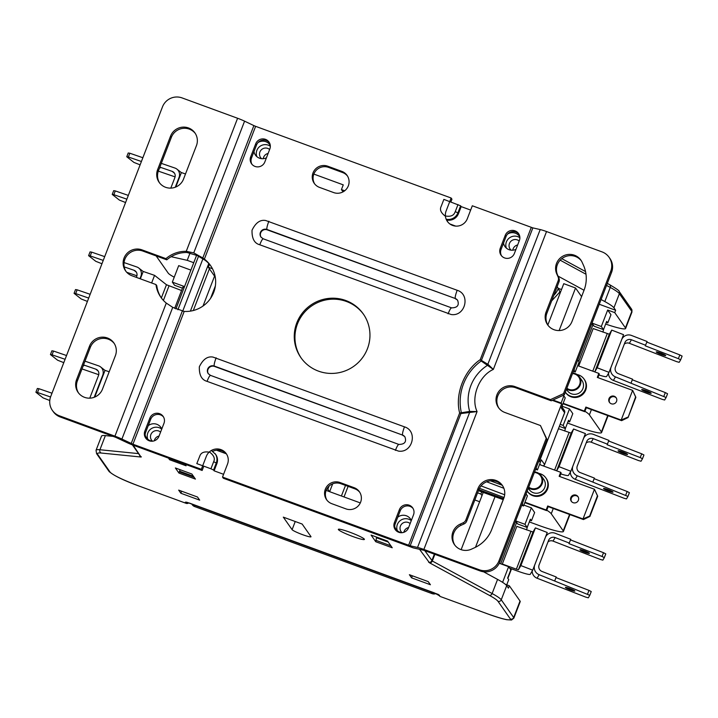<?xml version="1.0" encoding="UTF-8"?>
<svg xmlns="http://www.w3.org/2000/svg" width="718" height="718" viewBox="0 0 718 718"><rect width="100%" height="100%" fill="white"/><g stroke="black" fill="none" stroke-linecap="round" stroke-linejoin="round"><path stroke-width="1.08" d="M269.376 142.658A7.611 7.476 -35 0 0 256.523 145L251.524 157.951A7.611 7.476 -35 0 0 251.973 164.314M250.699 156.784A7.611 7.476 -35 0 0 255.034 166.432A7.611 7.476 -35 0 0 264.825 161.963L269.824 149.012A7.611 7.476 -35 0 0 261.873 138.96A7.611 7.476 -35 0 0 255.698 143.833L250.699 156.784L251.524 157.951M163.524 416.987A7.611 7.476 -35 0 0 150.663 419.339L145.664 432.29A7.611 7.476 -35 0 0 146.113 438.644M144.848 431.114A7.611 7.476 -35 0 0 149.182 440.771A7.611 7.476 -35 0 0 158.965 436.293L163.964 423.342A7.611 7.476 -35 0 0 156.012 413.299A7.611 7.476 -35 0 0 149.838 418.163L144.848 431.114L145.664 432.29M518.926 234.149A7.611 7.476 -35 0 0 506.073 236.5L501.074 249.451A7.611 7.476 -35 0 0 501.523 255.805M500.249 248.284A7.611 7.476 -35 0 0 504.583 257.933A7.611 7.476 -35 0 0 514.375 253.463L519.374 240.512A7.611 7.476 -35 0 0 511.422 230.46A7.611 7.476 -35 0 0 505.248 235.324L500.249 248.284L501.074 249.451M413.074 508.488A7.611 7.476 -35 0 0 400.213 510.839L395.214 523.79A7.611 7.476 -35 0 0 395.663 530.144M394.397 522.614A7.611 7.476 -35 0 0 398.732 532.271A7.611 7.476 -35 0 0 408.515 527.793L413.514 514.842A7.611 7.476 -35 0 0 405.571 504.799A7.611 7.476 -35 0 0 399.387 509.663L394.397 522.614L395.214 523.79M318.478 371.134A38.072 37.399 -35 0 0 361.827 358.614A38.072 37.399 -35 0 0 363.281 313.945A38.072 37.399 -35 0 0 345.735 300.492A38.072 37.399 -35 0 0 302.395 313.012A38.072 37.399 -35 0 0 300.932 357.672A38.072 37.399 -35 0 0 318.478 371.134M363.622 314.439A38.072 37.399 -35 0 0 346.426 301.47A38.072 37.399 -35 0 0 303.265 313.757A38.072 37.399 -35 0 0 301.282 358.156M458.452 213.668L457.904 212.887L460.624 205.815L461.18 206.604L458.452 213.668A10.151 9.971 -35 0 1 446.865 220.049A11.425 11.219 -35 0 0 447.799 221.979M132.947 444.227L184.194 311.424A29.447 28.917 -35 0 0 211.765 296.435A29.447 28.917 -35 0 0 210.491 265.472A29.447 28.917 -35 0 0 204.37 259.126L255.617 126.332L451.119 198.006L446.12 210.966A11.425 11.219 -35 0 0 452.627 225.443A11.425 11.219 -35 0 0 467.31 218.73L472.309 205.779L532.855 227.893L481.177 360.992A50.386 49.488 -35 0 0 461.306 412.491L410.184 545.788L222.517 477.066L227.507 464.115A11.425 11.219 -35 0 0 215.588 449.046A11.425 11.219 -35 0 0 206.326 456.343L201.327 469.294L132.947 444.227L121.907 439.066L172.733 307.349L166.28 303.095A29.447 28.917 145 0 1 160.904 297.333A29.447 28.917 145 0 1 155.968 284.561L156.793 285.728A29.447 28.917 -35 0 0 161.317 297.907M210.895 266.064A29.447 28.917 -35 0 0 205.195 260.302L197.279 255.572L187.075 252.512A29.447 28.917 -35 0 0 166.782 259.826L165.957 258.651A29.447 28.917 145 0 1 186.249 251.336L193.752 252.88L202.799 257.959L253.876 125.605L244.578 121.162A10.151 1.077 -158.9 0 0 237.595 118.264L182.067 97.908A15.231 14.961 145 0 0 162.492 106.856L50.727 396.498A15.231 14.961 145 0 0 52.387 410.427L53.213 411.594A15.231 14.961 145 0 0 60.231 416.978L115.751 437.343L126.79 442.503A10.151 1.077 21.1 0 0 133.772 445.402L202.144 470.47L201.327 469.294M204.37 259.126L202.799 257.959M184.194 311.424L172.733 307.349M195.314 133.476A13.965 13.714 -35 0 0 171.36 137.326L158.463 170.758A13.965 13.714 -35 0 0 159.584 182.928M157.637 169.592A13.965 13.714 -35 0 0 165.589 187.29A13.965 13.714 -35 0 0 183.53 179.078L196.436 145.646A13.965 13.714 -35 0 0 181.86 127.23A13.965 13.714 -35 0 0 170.543 136.151L157.637 169.592L158.463 170.758M114.261 343.527A13.965 13.714 -35 0 0 90.315 347.368L77.409 380.809A13.965 13.714 -35 0 0 78.531 392.979M76.584 379.634A13.965 13.714 -35 0 0 84.536 397.332A13.965 13.714 -35 0 0 102.486 389.129L115.383 355.697A13.965 13.714 -35 0 0 100.807 337.272A13.965 13.714 -35 0 0 89.49 346.202L76.584 379.634L77.409 380.809M581.293 260.76A13.965 13.714 -35 0 0 557.608 275.147L558.9 278.037A5.08 4.99 145 0 1 558.999 281.869L546.91 313.192A13.965 13.714 -35 0 0 548.031 325.353M546.084 312.016A13.965 13.714 -35 0 0 554.036 329.715A13.965 13.714 -35 0 0 571.986 321.511L584.066 290.189A33.001 32.409 -35 0 0 583.456 265.256L582.163 262.375A13.965 13.714 -35 0 0 562.697 256.254A13.965 13.714 -35 0 0 556.782 273.971L558.074 276.861A5.08 4.99 145 0 1 558.173 280.702L546.084 312.016L546.91 313.192M502.717 485.951A13.965 13.714 -35 0 0 478.762 489.802L466.682 521.115A5.08 4.99 145 0 1 464.016 523.943L461.091 525.28A13.965 13.714 -35 0 0 454.88 545.213M463.191 522.767L460.265 524.104A13.965 13.714 -35 0 0 460.884 549.575A13.965 13.714 -35 0 0 471.511 549.135L474.436 547.798A33.001 32.409 -35 0 0 491.749 529.435L503.839 498.121A13.965 13.714 -35 0 0 489.263 479.705A13.965 13.714 -35 0 0 477.937 488.626L465.856 519.94A5.08 4.99 145 0 1 463.191 522.767L464.016 523.943M341.813 171.369L327.686 166.19A11.425 11.219 -35 0 0 314.251 183.35A11.425 11.219 -35 0 0 319.51 187.389L333.637 192.568A11.425 11.219 -35 0 0 347.081 175.407A11.425 11.219 -35 0 0 341.813 171.369L342.639 172.544L328.512 167.366A11.425 11.219 -35 0 0 314.681 183.925M354.127 487.693L340 482.514A11.425 11.219 -35 0 0 326.555 499.665A11.425 11.219 -35 0 0 331.824 503.704L345.941 508.882A11.425 11.219 -35 0 0 359.386 491.731A11.425 11.219 -35 0 0 354.127 487.693L354.943 488.868L340.826 483.69A11.425 11.219 -35 0 0 326.986 500.24M347.467 176.009A11.425 11.219 -35 0 0 342.639 172.544M359.781 492.333A11.425 11.219 -35 0 0 354.943 488.868M451.119 198.006L451.945 199.182L450.877 201.955M255.617 126.332L253.876 125.605M166.28 303.095L114.934 436.167A10.151 1.077 21.1 0 1 121.907 439.066M114.934 436.167L59.406 415.803A15.231 14.961 145 0 1 52.387 410.427M203.804 466.17L202.144 470.47M226.664 454.27A11.425 11.219 -35 0 0 212.824 451.317M531.266 227.4L480.225 359.682L488.141 364.475L493.347 369.411L546.542 231.546L602.07 251.901A15.231 14.961 145 0 1 610.74 271.207L563.495 393.661L550.437 399.63L514.896 386.589A13.965 13.714 -35 0 0 498.463 407.564A13.965 13.714 -35 0 0 504.898 412.491L540.448 425.532L547.053 439.578L499.8 562.023A15.231 14.961 145 0 1 480.225 570.972L423.719 550.257L413.326 547.897L223.334 478.242L222.517 477.066M540.448 425.532L546.227 438.402L498.983 560.848A15.231 14.961 145 0 1 479.4 569.805L423.871 549.441L477.075 411.576L461.225 413.505L459.646 413.012L408.605 545.294M410.184 545.788L417.535 547.457A10.151 1.077 21.1 0 1 423.871 549.441M417.535 547.457L469.599 412.545L469.653 411.423L459.646 413.012C454.763 394.487 464.025 370.479 480.225 359.682L481.177 360.992L493.347 369.411C478.951 375.756 470.541 397.557 477.075 411.576L469.653 411.423A41.411 40.675 145 0 1 487.432 365.354L540.205 229.563L532.855 227.893M546.542 231.546A10.151 1.077 -158.9 0 0 540.205 229.563M259.745 244.766L451.209 314.529C465.327 316.692 470.802 294.416 457.169 290.278L265.714 220.516C260.239 219.484 255.68 222.715 252.036 230.209C251.794 238.484 254.369 243.339 259.745 244.766C261.451 240.548 262.635 238.582 263.3 238.879L260.957 237.084A5.08 4.99 145 0 1 266.934 229.455L267.204 229.85A5.08 4.99 -35 0 0 261.101 237.272M267.204 229.85L455.275 298.517C454.934 297.387 455.562 294.64 457.169 290.278M457.743 300.51A5.08 4.99 -35 0 0 455.544 298.903M207.044 381.348L398.508 451.11C412.626 453.273 418.1 430.997 404.467 426.851L213.013 357.088C207.529 356.056 202.979 359.296 199.335 366.79C199.092 375.065 201.668 379.912 207.044 381.348C208.75 377.129 209.934 375.164 210.598 375.46L208.256 373.665A5.08 4.99 145 0 1 214.233 366.036L214.502 366.431A5.08 4.99 -35 0 0 208.399 373.854M214.502 366.431L402.565 435.09C402.233 433.959 402.861 431.213 404.467 426.851M405.042 437.082A5.08 4.99 -35 0 0 402.843 435.485M166.782 259.826L142.801 251.04A13.965 13.714 -35 0 0 125.982 271.404M165.957 258.651L141.976 249.864A13.965 13.714 -35 0 0 125.551 270.83A13.965 13.714 -35 0 0 131.986 275.766L155.968 284.561M609.088 257.286L609.914 258.462A15.231 14.961 145 0 1 611.565 272.382L564.312 394.837L551.262 400.806L515.712 387.765A13.965 13.714 -35 0 0 498.893 408.138M546.227 438.402L547.053 439.578M551.262 400.806L550.437 399.63M563.495 393.661L564.312 394.837M578.143 496.91A4.066 3.985 -35 0 0 571.528 501.55M573.161 502.69A4.066 3.985 -35 0 0 577.945 496.587A4.066 3.985 -35 0 0 571.447 496.488A4.066 3.985 -35 0 0 573.161 502.69M527.595 491.668A11.425 11.219 -35 0 0 545.868 491.947A11.425 11.219 -35 0 0 546.299 478.547L545.86 477.919A11.425 11.219 145 0 1 532.424 495.079A11.425 11.219 145 0 1 527.183 491.076L527.595 491.668M538.85 473.395A11.425 11.219 145 0 1 545.86 477.919M616.313 398.005A4.066 3.985 -35 0 0 609.69 402.654M611.323 403.785A4.066 3.985 -35 0 0 616.107 397.682A4.066 3.985 -35 0 0 609.609 397.584A4.066 3.985 -35 0 0 611.323 403.785M565.757 392.764A11.425 11.219 -35 0 0 584.03 393.042A11.425 11.219 -35 0 0 584.461 379.642L584.021 379.023A11.425 11.219 145 0 1 570.586 396.174A11.425 11.219 145 0 1 565.344 392.172L565.757 392.764M577.021 374.5A11.425 11.219 145 0 1 584.021 379.023M528.277 488.222L529.238 489.577A8.885 8.724 -35 0 0 543.445 489.802A8.885 8.724 -35 0 0 543.786 479.382L541.166 475.639A8.885 8.724 145 0 1 528.457 487.755M534.551 471.977A8.885 8.724 145 0 1 541.166 475.639M566.448 389.318L567.399 390.682A8.885 8.724 -35 0 0 581.607 390.897A8.885 8.724 -35 0 0 581.948 380.477L579.327 376.735A8.885 8.724 145 0 1 566.628 388.851M572.713 373.073A8.885 8.724 145 0 1 579.327 376.735M534.345 472.498A8.248 8.104 145 0 1 541.471 483.447A8.248 8.104 145 0 1 528.708 487.109M572.506 373.602A8.248 8.104 145 0 1 579.632 384.543A8.248 8.104 145 0 1 566.879 388.205M208.767 263.515L190.396 311.127M552.268 400.339L561.673 403.794L561.126 403.004L552.977 400.016M561.126 403.004L563.854 395.941L562.768 395.546M503.399 499.252L478.619 490.161M535.592 469.285L537.423 469.958L536.068 468.037M561.673 403.794L539.326 461.719L538.796 460.974M573.386 371.323L575.217 371.996L577.676 365.641L598.857 373.405L597.313 377.408L632.63 390.359L621.178 420.03L585.87 407.079L584.326 411.082L563.136 403.319L565.228 397.898L563.854 395.941M478.421 490.672L503.237 499.665M478.843 489.604L503.614 498.687M521.69 505.31L523.521 505.984L522.417 504.422L522.713 502.663M564.581 412.805L544.621 464.528L541.327 459.834L537.423 469.958M563.136 403.319L561.314 408.03L564.608 412.724A2.54 2.495 145 0 0 564.339 410.4L564.626 412.778L544.621 464.528A2.54 2.495 145 0 1 543.311 465.937M539.514 464.546L560.695 472.309L559.151 476.312L594.468 489.263L583.016 518.935L547.708 505.984L546.156 509.986L524.975 502.223L527.425 495.86L526.294 494.271L525.531 495.339M575.217 371.996L574.122 370.434L574.409 368.675M577.236 361.351L577.999 360.274L579.13 361.872L577.676 365.641M598.857 373.405L599.297 374.033L597.914 377.632M628.062 417.553L635.601 396.91L632.63 390.359L635.879 397.305L628.062 417.553L621.617 420.658L586.31 407.707L584.766 411.71L562.975 403.722M524.975 502.223L523.521 505.984M560.695 472.309L561.135 472.938L559.753 476.537M583.456 519.563L583.016 518.935L589.631 516.062L597.439 495.815L594.468 489.263L597.717 496.21L589.9 516.457L583.456 519.563L548.148 506.612L546.595 510.615L524.813 502.627M547.708 505.984L548.148 506.612M546.595 510.615L546.156 509.986M584.766 411.71L584.326 411.082M585.87 407.079L586.31 407.707M621.617 420.658L621.178 420.03L627.792 417.167M202.952 258.731L182.686 311.235M410.14 523.601A6.094 5.986 -35 0 0 401.066 531.607A6.094 5.986 -35 0 0 402.053 532.693M160.59 432.101A6.094 5.986 -35 0 0 151.516 440.107A6.094 5.986 -35 0 0 152.503 441.193M269.627 149.523A6.094 5.986 -35 0 0 260.553 157.529A6.094 5.986 -35 0 0 261.612 158.678M519.177 241.024A6.094 5.986 -35 0 0 510.103 249.029A6.094 5.986 -35 0 0 511.162 250.178M161.729 429.149A8.885 8.724 -35 0 0 147.791 439.201M411.279 520.649A8.885 8.724 -35 0 0 397.341 530.701M270.327 146.239A8.885 8.724 -35 0 0 256.829 156.623M519.886 237.739A8.885 8.724 -35 0 0 506.378 248.123M148.213 425.693A8.885 8.724 145 0 1 161.783 428.996M152.243 441.211A8.885 8.724 145 0 1 145.162 435.126M397.763 517.193A8.885 8.724 145 0 1 411.333 520.496M401.793 532.711A8.885 8.724 145 0 1 394.712 526.626M338.429 529.642A13.965 1.481 21.1 0 1 338.349 529.363A13.965 1.481 21.1 0 1 350.887 532.612A13.965 1.481 21.1 0 1 364.322 539.137A13.965 1.481 21.1 0 1 364.403 539.415A13.965 1.481 21.1 0 1 351.865 536.158A13.965 1.481 21.1 0 1 338.429 529.642M258.058 142.541A8.885 8.724 145 0 1 270.273 145.341M266.414 157.834A8.885 8.724 145 0 1 253.975 151.606M507.608 234.041A8.885 8.724 145 0 1 519.823 236.841M515.964 249.334A8.885 8.724 145 0 1 503.524 243.106M605.66 324.069A30.461 3.24 -158.9 0 0 625.611 328.494A30.461 3.24 -158.9 0 0 625.441 327.893L614.734 312.617L607.67 310.032L610.964 314.726L607.787 322.965L606.683 321.404L603.506 329.643L601.307 326.51L592 323.1M517.66 244.955A6.094 5.986 -35 0 0 512.805 250.196M268.11 153.455A6.094 5.986 -35 0 0 263.255 158.696M408.623 527.533A6.094 5.986 -35 0 0 403.848 532.298M159.073 436.032A6.094 5.986 -35 0 0 154.298 440.807M474.84 499.97L479.633 501.729M461.135 549.665L481.993 495.617L480.898 494.047L477.587 492.835M480.898 494.047L481.733 491.884M562.023 406.191L569.509 408.928L563.145 425.415L560.166 424.32M567.471 423.019L576.446 426.312A30.461 3.24 -158.9 0 0 601.567 432.577A30.461 3.24 -158.9 0 0 601.406 431.967L589.397 414.851A50.772 5.394 -158.9 0 0 584.928 411.288M569.509 408.928L572.802 413.631L569.616 421.87L568.521 420.308L565.344 428.547L563.145 425.415M568.126 421.322L569.616 421.87M212.474 268.765L208.31 267.24L214.556 276.134M208.31 267.24L209.459 264.278M156.156 255.931A50.772 5.394 -158.9 0 0 156.219 256.021L168.218 273.136A30.461 3.24 -158.9 0 0 174.241 277.193M184.526 286.59L172.338 282.12L178.701 265.642L190.889 270.112M193.743 262.716L187.218 260.329L171.144 256.685M559.385 426.366L565.344 428.547M184.131 287.613L182.857 287.146L174.662 308.363M182.462 288.16L174.537 285.252L172.338 282.12M481.993 495.617L483.223 492.431M209.414 268.801L193.313 310.526M341.409 495.994L345.502 485.404M348.113 486.355L344.021 496.955M529.31 521.923L538.285 525.208A30.461 3.24 -158.9 0 0 563.406 531.482A30.461 3.24 -158.9 0 0 563.235 530.871L551.236 513.756A50.772 5.394 -158.9 0 0 546.766 510.193M523.862 505.095L531.347 507.832L534.641 512.535L531.455 520.774L530.36 519.204L527.183 527.452L524.984 524.32L515.668 520.9M529.965 520.227L531.455 520.774M515.282 521.923L516.664 522.435L517.759 523.996L527.183 527.452M329.643 491.677L332.676 483.806M483.546 571.779L497.574 579.408L492.117 593.535L432.299 561L424.805 550.652M376.645 537.109L375.756 541.731L371.089 535.072L387.576 541.112L392.243 547.771L375.756 541.731M113.148 436.382L105.375 435.602A50.772 5.394 -158.9 0 0 101.489 436.194L96.032 450.321L96.589 453.65L109.019 471.376C113.345 475.433 123.388 480.333 139.139 486.104L139.184 486.104M475.487 547.295L494.989 496.748M547.825 325.012L563.774 283.682L575.54 287.999L559.125 330.549M551.666 300.878L559.905 291.939L558.317 288.376L561.512 289.542M187.218 260.329L190.055 252.978M599.27 304.261L615.64 310.266L613.926 307.816A50.772 5.394 -158.9 0 0 604.816 301.56L601.092 299.532M584.039 290.26L558.039 276.116M216.522 450.204L226.224 453.767M329.499 491.633L327.184 488.33M326.143 490.394L360.31 502.923M216.827 463.756L214.108 470.82L213.56 470.039L216.28 462.975L216.827 463.756A10.151 9.971 -35 0 0 215.723 454.476L211.388 450.464M531.347 507.832L524.984 524.32M188.807 502.869L186.231 503.372L185.37 502.169L189.525 503.112L434.372 592.889L439.281 595.671A2.54 2.495 -35 0 0 440.448 596.568L487.54 613.836C503.085 619.347 510.713 621.07 510.417 619.024L497.978 601.289A2.54 2.495 -35 0 0 501.245 599.799L506.693 585.673A50.772 5.394 -158.9 0 0 497.574 579.408M506.693 585.673L508.416 588.132L509.331 585.78L520.038 601.047L513.675 617.534L501.245 599.799A50.772 5.394 -158.9 0 0 492.117 593.535A2.54 1.957 -61.5 0 1 489.317 595.339L429.49 562.804L419.554 549.315M502.591 582.343L508.622 566.699L510.821 569.832L507.644 578.08L508.739 579.641L506.737 584.829M508.622 566.699L499.261 563.271M497.978 601.289C497.009 599.943 494.119 597.959 489.317 595.339M133.153 445.169L140.997 457.025L101.184 453.031C97.998 452.726 96.858 453.229 97.756 454.548A2.54 2.495 145 0 1 96.589 453.65M210.93 468.782L196.804 463.604L200.008 455.526C201.408 452.358 204.684 451.272 209.835 452.277C213.946 455.481 215.221 458.631 213.65 461.719L210.93 468.782L213.56 470.039M184.948 464.169L186.088 465.785L169.61 459.744L168.47 458.12M169.61 459.744L169.933 458.658M302.143 524.041L310.93 536.57A10.151 1.077 21.1 0 1 310.993 536.777A10.151 1.077 21.1 0 1 301.874 534.407A10.151 1.077 21.1 0 1 292.1 529.669L283.314 517.139L302.143 524.041M97.756 454.548L110.195 472.273C113.561 475.46 123.2 480.055 139.104 486.077L186.231 503.372M411.576 577.837L409.377 574.705L428.215 581.607L430.414 584.739L411.576 577.837L412.365 575.8M199.694 500.15L180.855 493.248L178.665 490.116L197.495 497.018L199.694 500.15M191.85 474.006L195.422 479.094L178.944 473.054L175.371 467.965L191.85 474.006M223.585 474.302L214.108 470.82M181.645 491.202L180.855 493.248M505.364 584.326L509.331 585.78M487.54 613.836L487.576 613.863C495.626 616.798 502.026 618.754 506.773 619.715L511.539 620.011L513.846 618.135L520.2 601.657A30.461 3.24 -158.9 0 0 520.038 601.047M178.944 473.054L179.312 471.852L194.156 477.29M180.11 469.698L179.312 471.852M193.447 476.285L179.536 471.188M591.605 324.114L592.987 324.626L594.091 326.196L603.506 329.643M575.54 287.999L581.589 296.624M557.132 286.688L558.317 288.376A20.31 19.942 -35 0 1 553.784 295.385M460.624 205.815L443.877 199.389L441.148 206.452C439.578 209.539 440.852 212.69 444.963 215.894C450.123 216.899 453.399 215.822 454.79 212.645L455.275 211.631L457.904 212.887A10.151 9.971 145 0 1 446.183 219.232M344.685 190.773L341.436 189.579L343.258 184.867L313.829 174.079M341.436 189.579L343.033 191.859M455.715 226.107L449.863 223.953M461.18 206.604L470.649 210.078M615.64 310.266L614.734 312.617M607.67 310.032L601.307 326.51M606.288 322.427L607.787 322.965M175.784 187.03L181.376 172.553L185.504 173.98M161.317 163.363L174.95 168.057A7.611 7.162 128.3 0 1 176.933 169.143A7.611 7.162 128.3 0 1 179.033 177.463L175.264 187.245M128.378 157.009L126.763 156.757L128.217 152.988L129.832 153.239L128.378 157.009L141.41 161.496M142.864 157.727L129.832 153.239M126.763 156.757L133.943 162.421L140.118 164.853M159.611 167.77L160.141 167.949L159.683 167.59M175.075 176.888L158.328 171.126M170.803 188.125L174.86 177.624A5.08 4.775 -51.7 0 0 172.132 171.351L159.863 167.132M113.839 194.686L112.223 194.434L113.677 190.665L115.293 190.916L113.839 194.686L126.871 199.173M128.325 195.404L115.293 190.916M112.223 194.434L119.403 200.098L125.578 202.53M151.633 282.964L154.567 275.362L166.459 284.741L181.555 290.521M140.36 278.835L143.214 271.458L154.567 275.362M94.731 397.081L105.043 370.353L109.181 371.78M124.026 262.564L136.788 266.961A7.611 7.162 128.3 0 1 138.771 268.038A7.611 7.162 128.3 0 1 140.872 276.367L139.974 278.692M90.217 255.913L88.601 255.662L90.055 251.892L91.671 252.144L90.217 255.913L103.248 260.401M104.702 256.631L91.671 252.144M88.601 255.662L95.781 261.316L101.956 263.748M136.914 275.793L126.736 272.284M136.366 277.372L136.689 276.529A5.08 4.775 -51.7 0 0 133.97 270.255L124.187 266.89M75.677 293.59L74.062 293.339L75.516 289.569L77.131 289.821L75.677 293.59L88.709 298.078M90.163 294.308L77.131 289.821M74.062 293.339L81.242 298.993L87.416 301.425M84.993 361.163L98.617 365.857A7.611 7.162 128.3 0 1 100.61 366.943A7.611 7.162 128.3 0 1 102.71 375.272L94.211 397.287M52.055 354.818L50.44 354.566L51.893 350.797L53.509 351.048L52.055 354.818L65.087 359.296M66.541 355.536L53.509 351.048M50.44 354.566L57.62 360.221L63.785 362.653M83.288 365.57L83.809 365.749L83.36 365.39M98.752 374.697L81.996 368.926M89.759 398.167L98.528 375.433A5.08 4.775 -51.7 0 0 95.808 369.16L83.539 364.932M37.515 392.495L35.9 392.243L37.354 388.474L38.969 388.725L37.515 392.495L50.556 396.982M52.001 393.213L38.969 388.725M35.9 392.243L43.08 397.898L49.784 400.509M665.694 355.473A5.08 0.538 21.1 0 1 665.721 355.572A5.08 0.538 21.1 0 1 661.161 354.387A5.08 0.538 21.1 0 1 656.279 352.017A5.08 0.538 21.1 0 1 656.252 351.919A5.08 0.538 21.1 0 1 660.811 353.094A5.08 0.538 21.1 0 1 665.694 355.473M651.154 393.15A5.08 0.538 21.1 0 1 651.181 393.249A5.08 0.538 21.1 0 1 646.622 392.064A5.08 0.538 21.1 0 1 641.739 389.694A5.08 0.538 21.1 0 1 641.712 389.596A5.08 0.538 21.1 0 1 646.272 390.771A5.08 0.538 21.1 0 1 651.154 393.15M646.846 342.1L679.838 354.907L678.384 358.668L645.294 345.834L647.08 341.499L631.463 335.441A7.611 7.575 30.4 0 0 621.635 339.749L611.099 367.069A7.611 7.575 30.4 0 0 615.47 376.887L666.107 397.521L667.56 393.751L665.299 392.584L663.845 396.345M678.384 358.668L680.646 359.844L682.1 356.074L679.838 354.907M680.646 359.844L679.183 362.33L676.634 361.639L629.354 343.294A5.08 5.044 -149.6 0 0 624.319 344.075M631.086 382.945L632.54 379.176L618.342 373.665A5.08 5.044 -149.6 0 1 615.434 367.122L624.884 342.63A5.08 5.044 -149.6 0 1 631.427 339.758L645.626 345.268M632.307 379.777L665.299 392.584M666.107 397.521L664.644 400.007L662.104 399.316L613.396 380.423A7.611 7.575 30.4 0 1 608.514 373.234M598.929 375.002A15.231 1.615 -158.9 0 0 606.611 376.492L609.035 372.364L623.565 334.687L611.736 330.101L609.313 334.22L593.176 328.548L578.717 366.027M609.035 372.364L597.196 367.778L611.736 330.101M597.196 367.778L594.773 371.906M603.721 329.095L602.878 332.102M578.798 361.405L592.987 324.626M565.551 428L564.707 431.006M560.767 473.907A15.231 1.615 -158.9 0 0 568.441 475.397L570.864 471.268L585.403 433.591L573.574 428.996L571.151 433.125L558.478 428.718M570.864 471.268L559.035 466.673L573.574 428.996M559.035 466.673L556.603 470.811M627.532 454.368A5.08 0.538 21.1 0 1 627.559 454.476A5.08 0.538 21.1 0 1 623 453.291A5.08 0.538 21.1 0 1 618.117 450.922A5.08 0.538 21.1 0 1 618.09 450.814A5.08 0.538 21.1 0 1 622.641 451.999A5.08 0.538 21.1 0 1 627.532 454.368M612.992 492.045A5.08 0.538 21.1 0 1 613.019 492.153A5.08 0.538 21.1 0 1 608.46 490.968A5.08 0.538 21.1 0 1 603.578 488.599A5.08 0.538 21.1 0 1 603.551 488.491A5.08 0.538 21.1 0 1 608.11 489.676A5.08 0.538 21.1 0 1 612.992 492.045M608.685 441.005L641.677 453.803L640.223 457.572L607.132 444.738L608.918 440.403L593.301 434.345A7.611 7.575 30.4 0 0 583.474 438.653L572.937 465.964A7.611 7.575 30.4 0 0 577.308 475.783L627.945 496.425L629.399 492.656L627.137 491.48L625.683 495.249M640.223 457.572L642.484 458.748L643.938 454.979L641.677 453.803M642.484 458.748L641.021 461.234L638.473 460.543L591.192 442.198A5.08 5.044 -149.6 0 0 586.157 442.979M592.924 481.85L594.378 478.08L580.18 472.57A5.08 5.044 -149.6 0 1 577.263 466.027L586.714 441.534A5.08 5.044 -149.6 0 1 593.265 438.662L607.464 444.173M594.145 478.682L627.137 491.48M627.945 496.425L626.482 498.911L623.933 498.22L575.235 479.319A7.611 7.575 30.4 0 1 570.352 472.139M589.37 553.273A5.08 0.538 21.1 0 1 589.397 553.372A5.08 0.538 21.1 0 1 584.838 552.196A5.08 0.538 21.1 0 1 579.947 549.817A5.08 0.538 21.1 0 1 579.92 549.719A5.08 0.538 21.1 0 1 584.479 550.903A5.08 0.538 21.1 0 1 589.37 553.273M574.831 590.95A5.08 0.538 21.1 0 1 574.858 591.049A5.08 0.538 21.1 0 1 570.298 589.873A5.08 0.538 21.1 0 1 565.416 587.495A5.08 0.538 21.1 0 1 565.38 587.396A5.08 0.538 21.1 0 1 569.939 588.58A5.08 0.538 21.1 0 1 574.831 590.95M570.523 539.909L603.515 552.707L602.061 556.477L568.97 543.634L570.756 539.308L555.14 533.241A7.611 7.575 30.4 0 0 545.312 537.558L534.775 564.869A7.611 7.575 30.4 0 0 539.146 574.687L589.783 595.321L591.237 591.56L588.975 590.384L587.521 594.154M602.061 556.477L604.323 557.644L605.777 553.883L603.515 552.707M604.323 557.644L602.86 560.139L600.311 559.448L553.031 541.094A5.08 5.044 -149.6 0 0 547.996 541.884M554.763 580.745L556.217 576.976L542.018 571.474A5.08 5.044 -149.6 0 1 539.101 564.922L548.552 540.439A5.08 5.044 -149.6 0 1 555.104 537.567L569.302 543.068M555.983 577.586L588.975 590.384M589.783 595.321L588.32 597.816L585.771 597.125L537.073 578.223A7.611 7.575 30.4 0 1 532.191 571.043M509.654 568.171L517.732 571.133A15.231 1.615 -158.9 0 0 530.279 574.292L532.702 570.173L547.242 532.496L535.413 527.901L532.989 532.029L516.852 526.348L502.313 564.025L516.359 569.177L530.898 531.5M532.702 570.173L520.873 565.578L535.413 527.901M520.873 565.578L518.45 569.706L516.359 569.177M527.389 526.895L526.545 529.902M511.521 568.853L507.85 578.367M500.697 563.801L516.664 522.435M502.654 564.519L502.313 564.025M432.631 592.26A5.161 5.062 145 0 1 431.042 591.955L193.411 504.826A5.161 5.062 145 0 1 192.002 504.036M460.265 524.104L461.091 525.28M255.698 143.833L256.523 145M149.838 418.163L150.663 419.339M506.073 236.5L505.248 235.324M399.387 509.663L400.213 510.839M327.686 166.19L328.512 167.366M340 482.514L340.826 483.69M448.086 313.82C449.791 309.602 450.976 307.636 451.64 307.932M263.192 238.789L451.532 307.851C457.384 307.807 459.412 305.294 457.608 300.312A5.08 4.99 145 0 0 455.275 298.517L266.934 229.455C266.593 228.324 267.222 225.578 268.837 221.225M395.385 450.401C397.09 446.183 398.275 444.218 398.939 444.514M210.491 375.37L398.831 444.424C404.683 444.379 406.711 441.866 404.907 436.885A5.08 4.99 145 0 0 402.565 435.09L214.233 366.036C213.892 364.906 214.52 362.159 216.136 357.797M131.206 443.5L182.273 311.145M60.231 416.978L59.406 415.803M479.4 569.805L480.225 570.972M237.595 118.264L186.249 251.336M193.752 252.88L244.578 121.162M210.58 298.347L215.373 285.917M171.36 137.326L170.543 136.151M89.49 346.202L90.315 347.368M141.976 249.864L142.801 251.04M557.608 275.147L556.782 273.971M558.173 280.702L558.999 281.869M558.9 278.037L558.074 276.861M466.682 521.115L465.856 519.94M477.937 488.626L478.762 489.802M499.8 562.023L498.983 560.848M514.896 386.589L515.712 387.765M610.74 271.207L611.565 272.382M327.839 489.263L329.068 486.086M504.054 497.529L479.453 488.294M486.633 481.796L503.865 488.267M502.061 485.188L490.466 480.836L502.044 485.162M540.6 464.941L539.801 463.792M504.673 494.774L481.042 485.906M177.884 309.763L198.545 256.209M213.65 461.719L216.28 462.975A10.151 9.971 -35 0 0 215.176 453.695M559.905 291.939L560.507 292.154M551.236 513.756L553.273 508.488M569.571 514.465L563.235 530.871M434.363 554.161L431.841 560.686A2.54 2.495 -35 0 1 428.574 562.176M429.49 562.804A2.54 1.957 -61.5 0 0 432.299 561L434.866 554.341M388.223 542.045L376.411 537.719M390.861 545.815L375.738 540.268M138.529 453.614L99.919 449.737L105.375 435.602M607.733 415.56L601.406 431.967M589.397 414.851L591.435 409.592M606.539 285.405L610.264 287.433L604.816 301.56M560.112 260.149L585.996 274.231M487.576 613.863L440.529 596.595M510.417 619.024A2.54 2.495 -35 0 0 513.675 617.534A30.461 3.24 -158.9 0 1 513.846 618.135M439.631 595.393L438.761 594.845M185.37 502.169L186.788 502.259M139.104 486.077L186.195 503.345A2.54 2.495 -35 0 0 188.753 502.851M101.184 453.031A2.54 2.351 -84.3 0 1 99.919 449.737A50.772 5.394 -158.9 0 0 96.032 450.321M140.997 457.025A2.54 2.351 -84.3 0 1 139.579 455.104M141.356 456.872A2.54 2.495 145 0 1 140.189 455.975L132.417 444.891M295.242 521.51L292.1 529.669M110.195 472.273A2.54 2.495 145 0 1 109.019 471.376M613.926 307.816L619.374 293.689A50.772 5.394 -158.9 0 0 610.264 287.433A2.54 1.957 -61.5 0 0 609.582 284.651C616.502 288.744 619.679 290.987 619.095 291.364L631.526 309.081L631.966 312.016A30.461 3.24 -158.9 0 0 631.804 311.406A2.54 2.495 -35 0 0 631.526 309.081M457.994 204.567L455.275 211.631M625.441 327.893L631.804 311.406L619.374 293.689A2.54 2.495 -35 0 0 619.095 291.364M172.132 171.351L174.465 173.2M163.408 300.42L168.999 285.917M161.353 297.961L166.459 284.741M133.97 270.255L136.303 272.095M95.808 369.16L98.142 371M631.427 339.758L629.354 343.294M615.47 376.887L613.396 380.423M594.773 371.897L609.313 334.22M592.763 371.17L607.222 333.699M556.612 470.802L571.151 433.125M554.601 470.075L569.06 432.595M593.265 438.662L591.192 442.198M577.308 475.783L575.235 479.319M555.104 537.567L553.031 541.094M539.146 574.687L537.073 578.223M518.45 569.706L532.989 532.029M191.67 503.91L192.236 504.718A5.161 5.062 -35 0 0 194.614 506.54L432.245 593.669A5.161 5.062 -35 0 0 436.059 593.553M193.411 504.826L194.65 506.567L192.236 504.718M431.042 591.955L432.281 593.696L194.695 506.576M432.326 593.696L436.113 593.58M214.888 275.281L203.023 306.03M543.364 465.955L544.639 464.582M564.339 410.4L561.799 406.783M196.615 255.267L175.901 308.946M563.406 531.482L569.921 514.6M601.567 432.577L608.083 415.695M438.662 594.782L439.281 595.671M186.599 502.178L438.456 594.495M561.745 258.624L585.538 271.566M607.311 283.413L609.582 284.651M631.966 312.016L625.611 328.494M176.933 169.143L181.349 172.616M138.771 268.038L143.187 271.521M100.61 366.943L105.025 370.425M622.174 338.645L621.788 339.291M584.012 437.549L583.626 438.195M545.842 536.454L545.465 537.1"/></g></svg>
